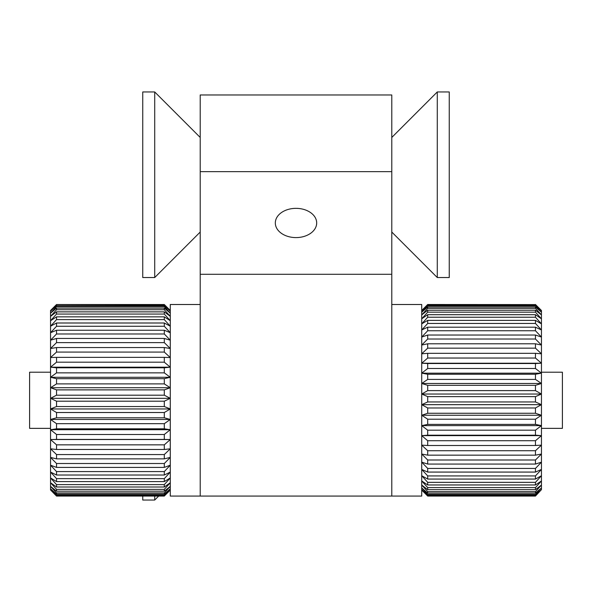 <?xml version="1.0" encoding="UTF-8"?>
<svg xmlns="http://www.w3.org/2000/svg" width="592" height="592" viewBox="0 0 592 592"><rect width="100%" height="100%" fill="white"/><g stroke="black" fill="none" stroke-linecap="round" stroke-linejoin="round"><path stroke-width="0.89" d="M296 208.347A20.683 14.622 0 0 0 275.317 222.969A20.683 14.622 0 0 0 296 237.592A20.683 14.622 0 0 0 316.683 222.969A20.683 14.622 0 0 0 296 208.347M391.786 94.972L391.786 496.066L200.214 496.066L200.214 304.503L170.281 304.503L170.281 496.066L200.214 496.066L200.214 94.972L391.786 94.972M391.786 171.65L200.214 171.65M391.786 274.296L200.214 274.296M391.786 496.066L200.214 496.066L421.719 496.066L421.719 304.503L391.786 304.503L391.786 496.066M437.281 184.748L437.281 277.537L449.254 277.537L449.254 91.96L437.281 91.96L437.281 184.748M427.705 330.75L535.464 330.75L535.464 327.191L427.705 327.191L427.705 330.75L421.719 337.07L427.705 335.028L427.705 339.024L421.719 345.055L427.705 343.782L427.705 348.163L535.464 348.163L535.464 343.782L427.705 343.782M427.705 475.916L427.705 479.069L535.464 479.069L535.464 475.916L427.705 475.916L421.719 469.426L427.705 472.076L535.464 472.076L535.464 468.435L427.705 468.435L427.705 472.076M535.464 475.916L541.451 469.426L541.451 475.716L535.464 479.069M427.705 479.069L421.719 475.716L427.705 482.339L427.705 484.959L535.464 484.959L535.464 482.339L427.705 482.339M535.464 482.339L541.451 475.716L541.451 480.948L535.464 484.959M427.705 484.959L421.719 480.948L427.705 487.608L427.705 489.658L535.464 489.658L535.464 487.608L427.705 487.608M535.464 487.608L541.451 480.948L541.451 485.048L535.464 489.658M427.705 489.658L421.719 485.048L427.705 491.649L427.705 493.106L535.464 493.106L535.464 491.649L427.705 491.649M535.464 491.649L541.451 485.048L541.451 487.963L535.464 493.106M427.705 493.106L421.719 487.963L427.705 494.409L427.705 495.252L535.464 495.252L535.464 494.409L427.705 494.409M535.464 494.409L541.451 487.963L541.451 489.643L535.464 495.252M427.705 495.252L421.719 489.643L427.705 496.059L535.464 496.059L427.705 495.852M535.464 495.852L541.451 489.643L535.464 496.059M427.705 496.059L421.719 490.08M535.464 304.606L427.705 304.503L535.464 304.606L541.451 310.763L541.451 312.228L535.464 305.812L535.464 305.08L427.705 305.08L427.705 305.812L535.464 305.812M535.464 304.503L541.451 310.489L535.464 305.08M427.705 304.606L421.719 310.763L427.705 305.08M427.705 305.812L421.719 312.228L427.705 306.989L427.705 308.343L535.464 308.343L535.464 306.989L427.705 306.989M535.464 306.989L541.451 312.228L541.451 314.922L535.464 308.343M427.705 308.343L421.719 314.922L427.705 310.215L427.705 312.162L535.464 312.162L535.464 310.215L427.705 310.215M535.464 310.215L541.451 314.922L541.451 318.822L535.464 312.162M427.705 312.162L421.719 318.822L427.705 314.7L427.705 317.223L535.464 317.223L535.464 314.7L427.705 314.7M535.464 314.7L541.451 318.822L541.451 323.861L535.464 317.223M427.705 317.223L421.719 323.861L427.705 320.383L427.705 323.447L535.464 323.447L535.464 320.383L427.705 320.383M535.464 320.383L541.451 323.861L541.451 329.973L535.464 323.447M427.705 323.447L421.719 329.973L427.705 327.191M535.464 327.191L541.451 329.973L541.451 337.07L535.464 330.75M427.705 339.024L535.464 339.024L535.464 335.028L427.705 335.028M535.464 335.028L541.451 337.07L541.451 345.055L535.464 339.024M535.464 343.782L541.451 345.055L541.451 353.816L535.464 348.163M427.705 348.163L421.719 353.816L427.705 353.32L427.705 358.034L535.464 358.034L535.464 353.32L427.705 353.32M535.464 353.32L541.451 353.816L541.451 363.229L535.464 358.034M427.705 358.034L421.719 363.229L427.705 363.525L427.705 368.498L535.464 368.498L535.464 363.525L427.705 363.525M535.464 363.525L541.451 363.229L541.451 373.167L535.464 368.498M427.705 368.498L421.719 373.167L427.705 374.248L427.705 379.413L535.464 379.413L535.464 374.248L427.705 374.248M535.464 374.248L541.451 373.167L541.451 383.483L535.464 379.413M427.705 379.413L421.719 383.483L427.705 385.333L427.705 390.616L535.464 390.616L535.464 385.333L427.705 385.333M535.464 385.333L541.451 383.483L541.451 394.035L535.464 390.616M427.705 390.616L421.719 394.035L427.705 396.625L427.705 401.953L535.464 401.953L535.464 396.625L427.705 396.625M535.464 396.625L541.451 394.035L541.451 404.669L535.464 401.953M427.705 401.953L421.719 404.669L427.705 407.969L427.705 413.268L535.464 413.268L535.464 407.969L427.705 407.969M535.464 407.969L541.451 404.669L541.451 415.251L535.464 413.268M427.705 413.268L421.719 415.251L427.705 419.21L427.705 424.397L535.464 424.397L535.464 419.21L427.705 419.21M535.464 419.21L541.451 415.251L541.451 425.618L535.464 424.397M427.705 424.397L421.719 425.618L427.705 430.184L427.705 435.194L535.464 435.194L535.464 430.184L427.705 430.184M535.464 430.184L541.451 425.618L541.451 435.631L535.464 435.194M427.705 435.194L421.719 435.631L427.705 440.737L427.705 445.502L535.464 445.502L535.464 440.737L427.705 440.737M535.464 440.737L541.451 435.631L541.451 445.14L535.464 445.502M427.705 445.502L421.719 445.14L427.705 450.719L427.705 455.167L535.464 455.167L535.464 450.719L427.705 450.719M535.464 450.719L541.451 445.14L541.451 454.027L535.464 455.167M427.705 455.167L421.719 454.027L427.705 459.999L427.705 464.069L535.464 464.069L535.464 459.999L427.705 459.999M535.464 468.435L541.451 462.16L541.451 469.426L535.464 472.076M427.705 464.069L421.719 462.16L427.705 468.435M535.464 459.999L541.451 454.027L541.451 462.16L535.464 464.069M421.719 435.631L541.451 435.631M421.719 425.618L541.451 425.618M421.719 415.251L541.451 415.251M421.719 404.669L541.451 404.669M421.719 394.035L541.451 394.035M421.719 383.483L541.451 383.483M421.719 373.167L541.451 373.167M421.719 363.229L541.451 363.229M541.451 428.364L562.4 428.364L562.4 372.205L541.451 372.205M50.549 372.205L29.6 372.205L29.6 428.364L50.549 428.364M158.693 496.066L154.719 500.04L142.746 500.04L142.746 496.066M154.719 500.04L154.719 496.066M154.719 184.748L154.719 91.96L142.746 91.96L142.746 277.537L154.719 277.537L154.719 184.748M164.295 316.853L56.536 316.853L56.536 319.599L164.295 319.599L164.295 316.853L170.281 320.716L164.295 314.056L164.295 311.873L170.281 316.357L164.295 309.734L164.295 308.136L56.536 308.136L56.536 309.734L164.295 309.734M170.281 490.08L164.295 496.066L56.536 496.066L50.549 489.961L56.536 496.066L164.295 496.052L170.281 489.961L164.295 495.741L164.295 495.149L56.536 495.149L56.536 495.741L164.295 495.741M56.536 495.741L50.549 489.961L50.549 488.785L56.536 495.149M164.295 495.149L170.281 488.785L164.295 494.135L164.295 492.921L56.536 492.921L56.536 494.135L164.295 494.135M56.536 494.135L50.549 488.785L50.549 486.372L56.536 492.921M164.295 492.921L170.281 486.372L164.295 491.205L164.295 489.392L56.536 489.392L56.536 491.205L164.295 491.205M56.536 491.205L50.549 486.372L50.549 482.746L56.536 489.392M164.295 489.392L170.281 482.746L164.295 487.001L164.295 484.611L56.536 484.611L56.536 487.001L164.295 487.001M56.536 487.001L50.549 482.746L50.549 477.959L56.536 484.611M164.295 484.611L170.281 477.959L164.295 481.585L164.295 478.647L56.536 478.647L56.536 481.585L164.295 481.585M56.536 481.585L50.549 477.959L50.549 472.083L56.536 478.647M164.295 478.647L170.281 472.083L164.295 475.021L164.295 471.58L56.536 471.58L56.536 475.021L164.295 475.021M56.536 475.021L50.549 472.083L50.549 465.201L56.536 471.58M164.295 471.58L170.281 465.201L164.295 467.414L164.295 463.514L56.536 463.514L56.536 467.414L164.295 467.414M56.536 467.414L50.549 465.201L50.549 457.409L56.536 463.514M164.295 463.514L170.281 457.409L164.295 458.859L164.295 454.56L56.536 454.56L56.536 458.859L164.295 458.859M56.536 458.859L50.549 457.409L50.549 448.81L56.536 454.56M164.295 454.56L170.281 448.81L164.295 449.483L164.295 444.844L56.536 444.844L56.536 449.483L164.295 449.483M56.536 449.483L50.549 448.81L50.549 439.538L56.536 444.844M164.295 444.844L170.281 439.538L164.295 439.419L164.295 434.498L56.536 434.498L56.536 439.419L164.295 439.419M56.536 439.419L50.549 439.538L50.549 429.711L56.536 434.498M164.295 434.498L170.281 429.711L164.295 428.808L164.295 423.68L56.536 423.68L56.536 428.808L164.295 428.808M56.536 428.808L50.549 429.711L50.549 419.469L56.536 423.68M164.295 423.68L170.281 419.469L164.295 417.789L164.295 412.528L56.536 412.528L56.536 417.789L164.295 417.789M56.536 417.789L50.549 419.469L50.549 408.954L56.536 412.528M164.295 412.528L170.281 408.954L164.295 406.534L164.295 401.206L56.536 401.206L56.536 406.534L164.295 406.534M56.536 406.534L50.549 408.954L50.549 398.327L56.536 401.206M164.295 401.206L170.281 398.327L164.295 395.182L164.295 389.876L56.536 389.876L56.536 395.182L164.295 395.182M56.536 395.182L50.549 398.327L50.549 387.723L56.536 389.876M164.295 389.876L170.281 387.723L164.295 383.905L164.295 378.688L56.536 378.688L56.536 383.905L164.295 383.905M56.536 383.905L50.549 387.723L50.549 377.289L56.536 378.688M164.295 378.688L170.281 377.289L164.295 372.856L164.295 367.802L56.536 367.802L56.536 372.856L164.295 372.856M56.536 372.856L50.549 377.289L50.549 367.188L56.536 367.802M164.295 367.802L170.281 367.188L164.295 362.193L164.295 357.368L56.536 357.368L56.536 362.193L164.295 362.193M56.536 362.193L50.549 367.188L50.549 357.546L56.536 357.368M164.295 357.368L170.281 357.546L164.295 352.07L164.295 347.541L56.536 347.541L56.536 352.07L164.295 352.07M56.536 352.07L50.549 357.546L50.549 348.503L56.536 347.541M164.295 347.541L170.281 348.503L164.295 342.62L164.295 338.454L56.536 338.454L56.536 342.62L164.295 342.62M56.536 342.62L50.549 348.503L50.549 340.193L56.536 338.454M164.295 338.454L170.281 340.193L164.295 333.977L164.295 330.24L56.536 330.24L56.536 333.977L164.295 333.977M56.536 333.977L50.549 340.193L50.549 332.719L56.536 330.24M164.295 330.24L170.281 332.719L164.295 326.266L164.295 323.003L56.536 323.003L56.536 326.266L164.295 326.266M56.536 326.266L50.549 332.719L50.549 326.199L56.536 323.003M164.295 323.003L170.281 326.199L164.295 319.599M56.536 319.599L50.549 326.199L50.549 320.716L56.536 316.853M164.295 311.873L56.536 311.873L56.536 314.056L164.295 314.056M56.536 314.056L50.549 320.716L50.549 316.357L56.536 311.873M56.536 309.734L50.549 316.357L50.549 313.168L56.536 308.136M164.295 308.136L170.281 313.168L164.295 306.671L164.295 305.694L56.536 305.694L56.536 306.671L164.295 306.671M56.536 306.671L50.549 313.168L50.549 311.207L56.536 305.694M164.295 305.694L170.281 311.207L164.295 304.577L56.536 304.577L164.295 304.932M56.536 304.932L50.549 311.207L50.549 310.489L56.536 304.577M164.295 304.577L170.281 310.489L164.295 304.525L56.536 304.525L51.955 309.083M170.281 367.188L50.549 367.188M170.281 377.289L50.549 377.289M170.281 387.723L50.549 387.723M170.281 398.327L50.549 398.327M170.281 408.954L50.549 408.954M170.281 419.469L50.549 419.469M170.281 429.711L50.549 429.711M170.281 439.538L50.549 439.538M391.786 232.042L437.281 277.537M391.786 137.455L437.281 91.96M421.719 310.489L427.705 304.503M200.214 137.455L154.719 91.96M200.214 232.042L154.719 277.537M170.281 310.489L168.875 309.083"/></g></svg>
